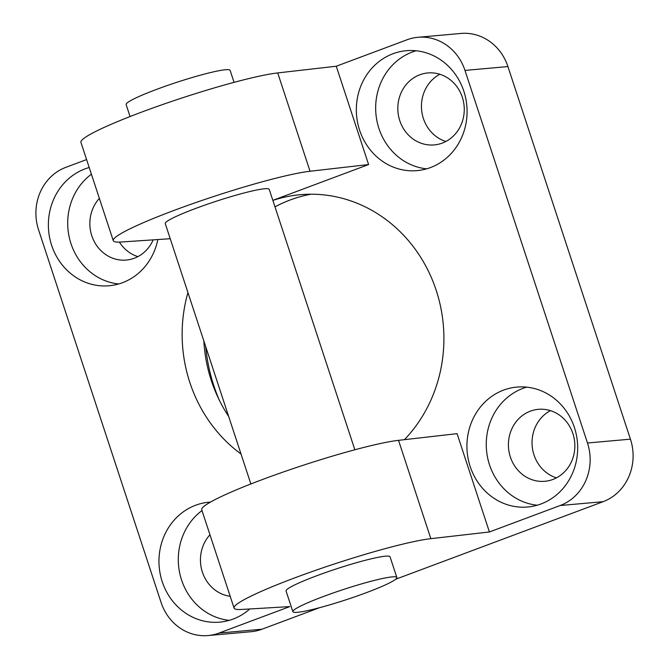<?xml version="1.0" encoding="UTF-8"?>
<svg xmlns="http://www.w3.org/2000/svg" width="669" height="669" viewBox="0 0 669 669"><rect width="100%" height="100%" fill="white"/><g stroke="black" fill="none" stroke-linecap="round" stroke-linejoin="round"><path stroke-width="1" d="M228.673 416.453A142.305 130.79 84.9 0 1 203.853 340.964M274.992 206.88A142.305 130.79 84.9 0 1 311.135 194.202M205.718 346.634A164.189 150.918 -95.1 0 0 213.837 385.72A164.189 150.918 -95.1 0 0 219.189 399.903M272.868 200.424A142.305 130.79 84.9 0 1 300.356 194.687A142.305 130.79 84.9 0 1 436.213 290.363A142.305 130.79 84.9 0 1 404.444 439.667M241.007 453.992A142.305 130.79 84.9 0 1 187.93 292.545M170.235 238.716L120.704 242.036A109.465 10.579 -18.2 0 1 113.262 240.664A109.465 10.579 -18.2 0 1 191.459 204.087A109.465 10.579 -18.2 0 1 310.04 171.247L368.602 164.549L272.843 200.349M430.844 538.67L398.515 440.344L457.078 433.654L489.407 531.972L430.844 538.67A109.465 10.579 -18.2 0 0 312.264 571.51A109.465 10.579 -18.2 0 0 234.066 608.088A109.465 10.579 -18.2 0 0 241.509 609.459L289.777 606.607L219.022 633.066A49.255 45.275 84.9 0 1 208.092 635.55A49.255 45.275 84.9 0 1 161.07 602.426L38.568 229.835A49.255 45.275 84.9 0 1 65.897 167.317L86.602 159.573M249.788 608.974A60.202 55.335 84.9 0 1 219.716 622.137A60.202 55.335 84.9 0 1 159.222 567.12A60.202 55.335 84.9 0 1 208.962 502.21A60.202 55.335 84.9 0 1 210.451 502.101M157.775 239.845A60.202 55.335 84.9 0 1 109.122 285.763A60.202 55.335 84.9 0 1 49.28 235.772A60.202 55.335 84.9 0 1 89.211 167.518M368.602 164.549L336.273 66.231L407.028 39.78A49.255 45.275 84.9 0 1 417.958 37.288A49.255 45.275 84.9 0 1 464.98 70.412L587.482 443.003A49.255 45.275 84.9 0 1 560.154 505.521L489.407 531.972M574.42 427.55A60.202 55.335 84.9 0 1 527.682 507.002A60.202 55.335 84.9 0 1 467.188 451.985A60.202 55.335 84.9 0 1 516.928 387.075A60.202 55.335 84.9 0 1 574.42 427.55M463.826 91.176A60.202 55.335 84.9 0 1 417.088 170.628A60.202 55.335 84.9 0 1 356.594 115.612A60.202 55.335 84.9 0 1 406.334 50.702A60.202 55.335 84.9 0 1 463.826 91.176M297.479 612.311A54.733 5.285 -18.2 0 1 292.863 611.692A54.733 5.285 -18.2 0 1 343.205 589.573A54.733 5.285 -18.2 0 1 396.851 577.506A54.733 5.285 -18.2 0 1 356.644 596.179A54.733 5.285 -18.2 0 1 297.479 612.311M292.863 611.692L286.056 590.995A54.733 5.285 -18.2 0 1 336.398 568.876A54.733 5.285 -18.2 0 1 390.044 556.8L396.851 577.506M250.867 483.963L165.251 223.571A54.733 5.285 -18.2 0 1 215.594 201.453A54.733 5.285 -18.2 0 1 269.239 189.386L354.854 449.777M234.05 82.354L230.103 70.362A54.733 5.285 161.8 0 0 176.465 82.429A54.733 5.285 161.8 0 0 126.123 104.548L130.062 116.548M560.154 505.521L603.104 501.683A49.255 45.275 -95.1 0 0 630.432 439.165L587.482 443.003M464.98 70.412L507.93 66.574L630.432 439.165M603.104 501.683L395.705 579.229M319.581 607.686L261.972 629.22L219.022 633.066M208.092 635.55L251.042 631.712A49.255 45.275 -95.1 0 0 261.972 629.22M507.93 66.574A49.255 45.275 -95.1 0 0 460.908 33.45L417.958 37.288M439.851 74.276A36.126 33.199 -95.1 0 0 423.393 118.513A36.126 33.199 -95.1 0 0 445.855 141.485M119.4 242.094A36.126 33.199 -95.1 0 0 137.889 256.628M550.436 410.649A36.126 33.199 -95.1 0 0 533.987 454.887A36.126 33.199 -95.1 0 0 556.449 477.858M336.273 66.231L277.719 72.929A109.465 10.579 161.8 0 0 159.13 105.761A109.465 10.579 161.8 0 0 80.932 142.338L113.262 240.664M416.101 50.76A60.202 55.335 -95.1 0 0 375.919 113.864A60.202 55.335 -95.1 0 0 426.655 168.839M399.769 120.629A36.126 33.199 -95.1 0 0 434.265 144.914A36.126 33.199 -95.1 0 0 464.11 105.97A36.126 33.199 -95.1 0 0 427.809 72.954A36.126 33.199 -95.1 0 0 399.769 120.629M202.005 510.581A60.202 55.335 -95.1 0 0 180.22 575.315A60.202 55.335 -95.1 0 0 229.275 620.347M209.957 534.774A36.126 33.199 -95.1 0 0 202.398 572.137A36.126 33.199 -95.1 0 0 230.186 596.288M91.41 174.208A60.202 55.335 -95.1 0 0 69.626 238.942A60.202 55.335 -95.1 0 0 118.689 283.974M99.363 198.4A36.126 33.199 -95.1 0 0 91.804 235.764A36.126 33.199 -95.1 0 0 126.299 260.057A36.126 33.199 -95.1 0 0 153.05 240.129M526.695 387.134A60.202 55.335 -95.1 0 0 486.514 450.237A60.202 55.335 -95.1 0 0 537.249 505.212M510.363 457.002A36.126 33.199 -95.1 0 0 544.859 481.287A36.126 33.199 -95.1 0 0 574.704 442.343A36.126 33.199 -95.1 0 0 538.403 409.328A36.126 33.199 -95.1 0 0 510.363 457.002M398.515 440.344A109.465 10.579 161.8 0 0 279.935 473.184A109.465 10.579 161.8 0 0 201.737 509.761L234.066 608.088M310.04 171.247L277.719 72.929"/></g></svg>
